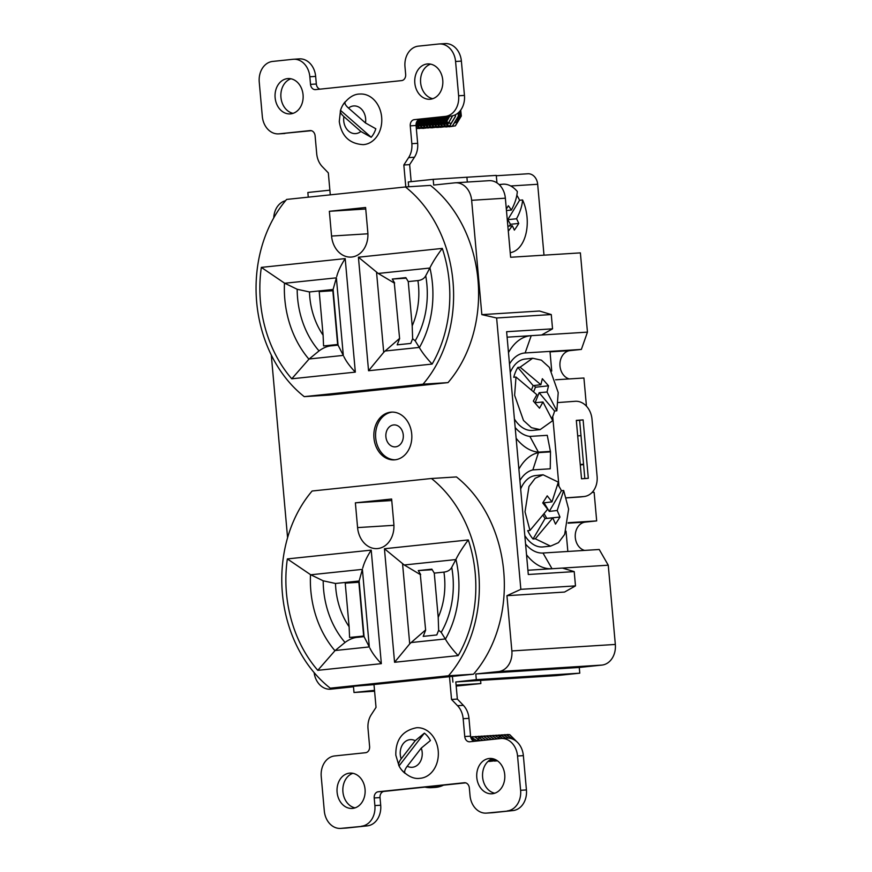 <?xml version="1.0" encoding="UTF-8"?>
<svg xmlns="http://www.w3.org/2000/svg" width="872" height="872" viewBox="0 0 872 872"><rect width="100%" height="100%" fill="white"/><g stroke="black" fill="none" stroke-linecap="round" stroke-linejoin="round"><path stroke-width="1.31" d="M507.439 734.486L509.738 734.671L516.878 741.789M506 734.704L509.608 734.682L516.671 741.603M504.528 734.66L506.839 734.856L512.464 739.009M498.076 738.529L498.817 737.581M498.882 737.516L500.201 736.306M500.266 736.251L501.607 735.434M501.662 735.401L503.024 734.9M503.09 734.889L506.708 734.867L512.278 738.933M501.629 734.845L503.929 735.042L508.758 738.137M500.179 735.074L503.798 735.052L508.605 738.126M498.719 735.031L501.019 735.227L505.749 738.203M497.28 735.249L500.888 735.227L505.618 738.213M495.808 735.216L498.119 735.401L502.85 738.388M494.37 735.434L497.988 735.412L502.719 738.399M492.909 735.39L495.209 735.587L499.972 738.617M491.459 735.619L495.078 735.597L499.852 738.628M489.999 735.576L492.298 735.772L497.171 738.911M488.56 735.794L492.168 735.783L497.04 738.922M487.099 735.761L489.399 735.946L494.359 739.205M485.65 735.979L489.268 735.957L494.228 739.216M484.189 735.946L486.489 736.132L491.536 739.5M477.191 740.644L477.703 739.848M477.736 739.805L478.477 738.867M478.543 738.791L479.862 737.581M479.916 737.538L481.257 736.709M481.322 736.687L482.685 736.186M482.739 736.164L486.358 736.142L491.416 739.511M481.279 736.121L483.589 736.317L488.723 739.794M479.84 736.35L483.459 736.328L488.593 739.805M478.379 736.306L480.679 736.502L485.9 740.088M476.93 736.524L480.548 736.502L485.78 740.099M475.469 736.491L477.769 736.677L483.077 740.383M474.03 736.709L477.638 736.687L482.957 740.393M472.559 736.677L474.869 736.862L480.254 740.677M471.12 736.894L474.739 736.873L480.134 740.699M470.662 736.851L477.431 740.971M470.662 736.873L477.311 740.993M470.956 737.952L474.608 741.276M470.989 738.05L474.477 741.287M494.588 761.049L497.487 760.864M497.563 760.896L496.015 760.591M497.356 760.875L495.95 760.624M497.498 760.842L494.522 761.06M494.457 761.06L493.051 760.798M496.68 760.297L491.677 761.234M496.626 760.264L491.612 761.245M491.546 761.245L490.14 760.984M495.274 759.545L488.767 761.419M495.209 759.501L490.097 761.452L488.124 761.321M488.636 761.419L488.091 761.354M493.399 758.847L487.851 761.572M493.301 758.825L487.862 761.572M381.663 117.24A25.353 20.111 -93.6 0 0 360.071 94.034C354.043 93.947 348.353 97.533 343.001 104.793A23.817 18.89 -93.6 0 0 340.516 110.363L339.273 121.513C341.497 136.108 349.487 143.826 363.243 144.643A25.353 20.111 -93.6 0 0 381.663 117.24M371.2 137.275L340.516 110.363C339.851 111.91 340.974 113.992 343.884 116.597L360.855 131.476L371.2 137.275A23.817 18.89 -93.6 0 0 375.821 128.762L365.477 122.963L348.506 108.074C345.585 105.479 344.462 103.397 345.138 101.839A23.817 18.89 -93.6 0 0 343.001 104.793M506.469 210.555L511.406 210.043A81.118 40.156 148.1 0 0 517.325 191.491A34.444 20.95 84 0 0 503.046 184.177A34.444 20.95 84 0 0 502.512 184.232A34.444 20.95 84 0 0 499.482 184.929M584.556 550.406A14.355 11.38 86.4 0 1 575.302 537.577A14.355 11.38 86.4 0 1 585.352 522.099L596.677 520.911L594.126 492.331L592.055 492.462M569.263 378.928A14.355 11.38 86.4 0 1 559.998 366.087A14.355 11.38 86.4 0 1 570.048 350.609L581.373 349.421L525.14 352.953A41.943 25.517 84 0 0 509.499 363.973M385.904 436.807A10.998 8.731 -93.6 0 0 395.267 446.867A10.998 8.731 -93.6 0 0 403.267 434.975A10.998 8.731 -93.6 0 0 393.893 424.915A10.998 8.731 -93.6 0 0 385.904 436.807M373.957 437.984A23.915 18.977 -93.6 0 0 394.34 459.871A23.915 18.977 -93.6 0 0 411.715 434.016A23.915 18.977 -93.6 0 0 391.343 412.129A23.915 18.977 -93.6 0 0 373.957 437.984M392.215 412.096A23.915 18.977 -93.6 0 0 375.701 437.875A23.915 18.977 -93.6 0 0 395.212 459.795M561.404 490.729L549.251 511.428L544.063 502.817L551.976 501.869L558.331 482.14L543.082 474.782L535.179 478.27L528.988 486.489L525.02 511.831L529.969 530.438L527.702 530.667A35.872 21.833 84 0 0 533.043 539.016L535.31 538.776L550.559 546.145L558.462 542.657L564.653 534.416L568.62 509.095L563.672 490.489L561.404 490.729A35.872 21.833 84 0 0 557.72 484.483M543.082 474.782L535.528 475.578A35.872 21.833 84 0 0 520.66 488.996M533.686 391.626L535.463 387.223L548.521 385.816L547.017 392.008L556.837 410.81L558.211 392.563L549.36 367.406L541.414 360.169L532.672 358.25L520.115 367.188L517.848 367.428A35.872 21.833 -96 0 0 513.739 377.293L515.995 377.053L514.622 395.299L523.494 420.468L531.43 427.694L540.16 429.613L552.717 420.664L542.984 401.992L539.517 408.205L533.337 401.087L536.858 394.689L515.995 377.053M532.672 358.25L525.129 359.035A35.872 21.833 84 0 0 510.262 372.464M504.735 774.652A17.702 14.039 86.4 0 1 491.884 793.782A17.702 14.039 86.4 0 1 476.799 777.584A17.702 14.039 86.4 0 1 489.661 758.455A17.702 14.039 86.4 0 1 504.735 774.652M494.762 793.215A17.702 14.039 86.4 0 1 482.619 777.225A17.702 14.039 86.4 0 1 492.593 758.662M365.052 789.302A17.702 14.039 86.4 0 1 352.19 808.431A17.702 14.039 86.4 0 1 337.104 792.234A17.702 14.039 86.4 0 1 349.966 773.104A17.702 14.039 86.4 0 1 365.052 789.302M355.068 807.864A17.702 14.039 86.4 0 1 342.925 791.874A17.702 14.039 86.4 0 1 352.898 773.311M414.821 83.058A17.702 14.039 -93.6 0 0 429.896 99.255A17.702 14.039 -93.6 0 0 442.758 80.126A17.702 14.039 -93.6 0 0 427.672 63.928A17.702 14.039 -93.6 0 0 414.821 83.058M430.605 64.136A17.702 14.039 -93.6 0 0 420.631 82.698A17.702 14.039 -93.6 0 0 432.774 98.689M275.127 97.708A17.702 14.039 -93.6 0 0 290.202 113.905A17.702 14.039 -93.6 0 0 303.064 94.776A17.702 14.039 -93.6 0 0 287.989 78.578A17.702 14.039 -93.6 0 0 275.127 97.708M290.91 78.785A17.702 14.039 -93.6 0 0 280.937 97.348A17.702 14.039 -93.6 0 0 293.079 113.338M417.917 280.577L408.249 281.591L412.194 325.856A68.877 54.642 -93.6 0 0 418.495 285.515A68.877 54.642 -93.6 0 0 417.917 280.577C421.677 280.097 424.283 278.506 425.721 275.803L429.82 268.042L378.219 273.448L394.297 283.051L399.616 338.663L394.297 283.051M443.935 572.108L434.267 573.122L438.213 617.387A68.877 54.642 -93.6 0 0 444.513 577.046A68.877 54.642 -93.6 0 0 443.935 572.108C447.696 571.629 450.301 570.026 451.74 567.323L455.838 559.573L404.237 564.98L420.315 574.583L425.634 630.183L420.315 574.583M429.918 267.857C432.741 262.091 436.872 255.616 442.289 248.411A119.595 94.874 86.4 0 1 449.222 281.907A119.595 94.874 86.4 0 1 432.131 364.071C426.473 358.021 422.212 352.528 419.378 347.59A93.533 74.207 -93.6 0 0 432.458 283.825A93.533 74.207 -93.6 0 0 429.918 267.857L429.82 268.042M455.936 559.377C458.759 553.622 462.89 547.136 468.308 539.942A119.595 94.874 86.4 0 1 475.24 573.438A119.595 94.874 86.4 0 1 458.149 655.602C452.492 649.553 448.23 644.059 445.396 639.122A93.533 74.207 -93.6 0 0 458.476 575.357A93.533 74.207 -93.6 0 0 455.936 559.377L455.838 559.573M304.241 396.64L329.235 395.071L448.023 382.612A124.369 98.667 -93.6 0 0 477.987 279.945A124.369 98.667 -93.6 0 0 430.43 185.398L405.436 186.968L286.637 199.426A124.369 98.667 -93.6 0 0 304.241 396.64L423.029 384.181A124.369 98.667 -93.6 0 0 452.993 281.514A124.369 98.667 -93.6 0 0 405.436 186.968M448.023 382.612L423.029 384.181M465.637 782.849L384.04 791.405A5.744 4.556 -93.6 0 0 380.018 797.597L380.693 805.216A19.13 15.184 86.4 0 1 367.297 825.86L346.903 827.997A19.13 15.184 86.4 0 1 346.402 828.04L340.592 828.4A19.13 15.184 -93.6 0 1 324.297 810.884L321.234 776.592A19.13 15.184 -93.6 0 1 334.63 755.948L365.586 752.71A5.744 4.556 86.4 0 0 369.608 746.519L368.017 728.687A19.13 15.184 -93.6 0 1 371.243 714.746L376.028 707.377L373.99 684.509L473.507 674.198A124.369 98.667 -93.6 0 0 503.722 571.236A124.369 98.667 -93.6 0 0 456.448 476.93L431.455 478.499L312.111 491.012A124.369 98.667 -93.6 0 0 330.259 688.172L448.513 675.767A124.369 98.667 -93.6 0 0 478.728 572.806A124.369 98.667 -93.6 0 0 431.455 478.499M473.507 674.198L448.513 675.767M510.218 252.673A34.444 20.95 84 0 0 527.037 217.172A34.444 20.95 84 0 0 522.59 199.96A81.118 40.156 -31.9 0 1 517.183 217.542A81.118 40.156 -31.9 0 1 516.54 218.763A81.151 51.622 -146.8 0 1 518.742 223.428A80.475 38.194 -30.4 0 1 514.349 230.121A81.151 51.622 33.2 0 0 512.289 225.717A81.118 40.156 -31.9 0 1 508.3 231.145M460.71 110.09L461.321 116.02L455.402 125.841L451.14 126.516M460.612 110.221L461.19 116.02L455.271 125.841L451.075 126.538M458.334 112.739L458.41 116.194L452.492 126.015L448.23 126.702M458.214 112.837L458.28 116.205L452.372 126.026L449.56 126.767L446.758 126.353M451.075 126.505L449.658 126.168M449.592 126.146L448.164 125.481M448.088 125.448L446.628 124.38M446.562 124.325L445.309 122.996M444.993 122.581L443.412 119.747M443.336 119.551L442.649 117.251M451.009 126.527L449.592 126.2M449.527 126.178L448.099 125.535M448.034 125.492L446.573 124.456M446.508 124.391L445.003 122.789M441.559 123.802L444.938 122.69L443.368 119.944M443.281 119.758L442.595 117.589M446.682 126.331L445.254 125.666M445.189 125.623L443.728 124.565M443.652 124.5L442.159 122.865L444.382 123.573M442.082 122.767L440.513 119.933M440.436 119.737L439.75 117.437M448.099 126.713L446.693 126.386M446.628 126.364L445.189 125.71M445.123 125.677L443.663 124.631M443.597 124.576L442.093 122.963M442.028 122.876L440.458 120.129M440.382 119.944L439.575 117.251M455.555 114.668L455.5 116.379L449.592 126.2L445.32 126.887M455.424 114.733L455.369 116.39L449.462 126.211L446.66 126.941L443.848 126.538M443.783 126.505L442.344 125.851M442.278 125.808L440.818 124.751M440.752 124.685L439.248 123.05L441.472 123.759M439.183 122.952L437.602 120.118M437.526 119.922L436.818 117.535M445.2 126.887L443.783 126.56M443.717 126.538L442.289 125.895M442.213 125.851L440.763 124.816M440.687 124.761L439.194 123.148M435.749 124.173L439.117 123.05L437.548 120.303M437.472 120.118L436.698 117.556M452.644 115.769L446.682 126.386L442.42 127.061M442.355 127.061L440.938 126.713M440.872 126.691L439.444 126.026M439.379 125.993L437.918 124.936M437.842 124.87L436.338 123.235L437.777 123.802M436.273 123.137L434.703 120.292M434.616 120.096L433.94 117.84L430.397 123.824M452.514 115.802L446.551 126.396L442.355 127.083M442.289 127.072L440.872 126.745M440.807 126.723L439.379 126.08M439.314 126.037L437.853 125.001M437.788 124.936L436.283 123.334M432.85 124.347L436.218 123.235L434.648 120.489M434.572 120.303L433.809 117.851M449.734 116.183L443.783 126.571L439.51 127.247M449.603 116.194L443.652 126.571L440.84 127.312L438.038 126.898M437.973 126.876L436.534 126.211M436.469 126.178L435.008 125.11M434.943 125.056L433.439 123.41L435.662 124.118M433.362 123.312L431.793 120.478M431.716 120.282L431.062 118.145M439.379 127.258L437.973 126.931M437.908 126.909L436.469 126.255M436.403 126.222L434.943 125.187M434.877 125.121L433.373 123.519M433.308 123.421L431.738 120.674M431.662 120.489L430.932 118.156M446.813 116.488L440.872 126.745L436.61 127.432M446.682 116.51L440.742 126.756L437.94 127.486L435.128 127.083M435.063 127.061L433.635 126.396M433.558 126.353L432.098 125.296M432.032 125.23L430.528 123.595L432.752 124.304M430.463 123.497L428.882 120.663M428.806 120.467L428.185 118.45M436.48 127.443L435.063 127.116M434.997 127.083L433.569 126.44M433.504 126.407L432.043 125.361M431.967 125.306L430.474 123.693M427.029 124.718L430.408 123.595L428.828 120.859M428.752 120.674L428.054 118.461M443.903 116.794L437.962 126.931L433.7 127.617M433.635 127.606L432.218 127.258M432.152 127.236L430.724 126.582M430.659 126.538L429.198 125.481M429.122 125.415L427.629 123.78L429.852 124.489M427.553 123.682L425.983 120.837M425.907 120.652L425.307 118.745M443.772 116.815L437.831 126.941L433.635 127.628M433.569 127.617L432.163 127.29M432.087 127.268L430.659 126.625M430.594 126.582L429.133 125.546M429.068 125.481L427.563 123.879M424.13 124.903L427.498 123.78L425.928 121.034M425.852 120.848L425.176 118.756L421.677 124.38M440.992 117.099L435.063 127.116L430.79 127.792M440.861 117.121L434.932 127.127L432.12 127.857L429.318 127.443M429.253 127.421L427.814 126.756M427.749 126.723L426.288 125.655M426.223 125.601L424.719 123.966M424.642 123.868L423.073 121.023M422.996 120.826L422.43 119.05M430.659 127.803L429.253 127.476M429.188 127.454L427.76 126.811M427.683 126.767L426.223 125.731M426.157 125.666L424.664 124.064M421.22 125.078L424.588 123.966L423.018 121.219M422.942 121.034L422.299 119.061M438.071 117.404L432.152 127.301L427.89 127.977M427.825 127.966L426.408 127.628M426.343 127.606L424.915 126.941M424.838 126.909L423.378 125.841M423.312 125.786L421.808 124.14L424.032 124.849M421.743 124.042L420.162 121.208M420.086 121.012L419.563 119.388M437.94 117.426L432.022 127.301L427.825 127.999M427.76 127.988L426.343 127.661M426.277 127.639L424.849 126.985M424.784 126.952L423.323 125.906M423.247 125.851L421.754 124.249M418.309 125.263L421.688 124.14L420.119 121.404M420.032 121.219L419.443 119.42M435.15 117.709L429.242 127.476L424.98 128.162M424.915 128.151L423.509 127.813M423.432 127.792L422.004 127.127M421.939 127.083L420.478 126.026M420.402 125.96L418.909 124.325L421.132 125.034M418.833 124.227L417.263 121.393M435.019 117.731L429.122 127.486L424.915 128.173M424.849 128.173L423.443 127.846M423.378 127.813L421.939 127.17M421.874 127.138L420.413 126.091M420.348 126.037L418.843 124.424M418.571 124.674L416.064 125.415L418.778 124.325L417.208 121.579M432.24 118.025L426.343 127.661L422.07 128.347M432.109 118.036L426.212 127.672L423.411 128.402L420.598 127.988M420.533 127.966L419.094 127.312M419.029 127.268L417.568 126.211M417.503 126.146L416.042 124.565M421.939 128.347L420.533 128.02M420.468 127.999L419.04 127.356M418.963 127.312L417.514 126.276M417.437 126.211L416.031 124.729L418.189 125.263M429.318 118.33L423.432 127.846L419.17 128.522M419.105 128.522L417.688 128.173M417.623 128.151L416.249 127.519M429.188 118.341L423.302 127.846L419.105 128.544M419.04 128.533L417.623 128.206M417.557 128.184L416.249 127.606M428.294 122.08L426.408 118.636L420.533 128.02L416.358 128.718L420.402 128.031L426.266 118.647M423.476 118.941L417.623 128.206L416.347 128.685L417.492 128.217L423.345 118.952M420.555 119.246L416.238 127.454M420.424 119.257L416.227 127.367M417.405 120.794L416.053 124.424M417.23 121.023L416.075 124.151M401.512 769.791A23.817 18.89 -93.6 0 1 399.027 765.943L395.823 755.196C395.528 739.685 402.461 730.529 416.62 727.728A25.353 20.111 86.4 0 1 438.224 750.923A25.353 20.111 86.4 0 1 419.803 778.325C413.829 779.165 407.736 776.32 401.512 769.791A23.817 18.89 -93.6 0 0 405.066 773.344C404.118 771.764 404.837 769.398 407.246 766.226A13.876 11.009 -93.6 0 0 422.179 752.318A13.876 11.009 -93.6 0 0 421.263 748.1L407.246 766.226M424.381 733.145L399.027 765.943C398.079 764.363 398.798 761.997 401.207 758.825L415.225 740.699L424.381 733.145A23.817 18.89 -93.6 0 1 430.419 740.546L421.263 748.1M408.706 186.761L408.27 181.954L433.188 179.338L466.902 177.223L467.338 182.041M433.188 179.338L433.7 185.06L454.846 182.837A19.13 15.184 -93.6 0 1 455.348 182.804A19.13 15.184 -93.6 0 1 471.643 200.309L481.845 314.639L496.626 317.986L520.846 589.33L506.937 595.685L511.864 650.937L615.327 644.441A19.13 15.184 86.4 0 1 601.931 665.085L579.27 667.462L579.782 673.173L556.38 675.626L455.816 681.948L457.353 699.093L463.348 705.328A19.13 15.184 86.4 0 1 468.973 718.343L470.564 736.175A5.744 4.556 -93.6 0 0 474.281 741.309M496.953 182.869L496.277 175.392L466.902 177.234M523.364 755.632L517.554 756.002A19.13 15.184 -93.6 0 0 501.258 738.486L507.068 738.126A19.13 15.184 86.4 0 1 523.364 755.632L526.426 789.934A19.13 15.184 86.4 0 1 513.03 810.568L492.636 812.715A19.13 15.184 86.4 0 1 492.135 812.748L486.325 813.118A19.13 15.184 -93.6 0 0 486.827 813.075L492.636 812.715M405.796 186.946L403.834 164.993L408.619 157.614A19.13 15.184 -93.6 0 0 411.846 143.684L410.254 125.851A5.744 4.556 86.4 0 1 414.276 119.66L445.232 116.412A19.13 15.184 -93.6 0 0 458.628 95.778L455.576 61.476A19.13 15.184 -93.6 0 0 439.27 43.96A19.13 15.184 -93.6 0 0 438.769 44.003L418.386 46.14A19.13 15.184 -93.6 0 0 404.979 66.784L405.665 74.403A5.744 4.556 86.4 0 1 401.643 80.595L315.555 89.62A5.744 4.556 86.4 0 1 315.413 89.631A5.744 4.556 86.4 0 1 310.519 84.377L309.843 76.758A19.13 15.184 -93.6 0 0 293.537 59.252A19.13 15.184 -93.6 0 0 293.036 59.285L272.653 61.432A19.13 15.184 -93.6 0 0 259.246 82.066L262.309 116.368A19.13 15.184 -93.6 0 0 278.604 133.874A19.13 15.184 -93.6 0 0 279.105 133.83L311.391 130.691M284.926 133.471A19.13 15.184 86.4 0 1 284.425 133.514L278.604 133.874M293.537 59.252L299.347 58.882A19.13 15.184 86.4 0 1 315.653 76.398L309.843 76.758M310.519 84.377L316.329 84.017L315.653 76.398M316.329 84.017A5.744 4.556 -93.6 0 0 320.046 89.151M439.27 43.96L445.08 43.6A19.13 15.184 86.4 0 1 461.386 61.116L455.576 61.476M458.628 95.778L464.449 95.408L461.386 61.116M464.449 95.408A19.13 15.184 86.4 0 1 451.042 116.052L445.232 116.412M414.276 119.66L451.042 116.052M420.086 119.29A5.744 4.556 -93.6 0 0 416.064 125.481L410.254 125.851M411.846 143.684L417.655 143.313L416.064 125.481M417.655 143.313A19.13 15.184 86.4 0 1 414.44 157.254L408.619 157.614M411.17 181.649L409.644 164.623L414.44 157.254M459.773 111.278L460.187 115.311L459.435 118.57L456.699 121.927M456.492 122.069L454.857 122.832L456.557 121.96M279.105 133.83L310.072 130.582A5.744 4.556 86.4 0 1 310.214 130.571A5.744 4.556 86.4 0 1 315.108 135.825L316.7 153.657A19.13 15.184 -93.6 0 0 322.324 166.672L328.33 172.907L330.281 194.848M527.593 173.8A11.478 9.112 86.4 0 1 527.898 173.768A11.478 9.112 86.4 0 1 537.675 184.275L543.997 255.169M566.473 497.825L583.673 496.56A19.13 15.173 83.4 0 0 584.164 496.517L580.697 496.92A19.13 15.173 -96.6 0 1 580.196 496.964L566.495 497.89M568.206 522.699L596.677 520.911M555.606 379.789L583.924 378.001L586.442 406.156M527.909 570.244L608.253 565.198L615.327 644.441M525.576 544.073A41.943 25.517 84 0 0 542.994 553.022L599.228 549.491L608.253 565.198M455.348 182.804L489.061 180.678A19.13 15.184 86.4 0 1 505.357 198.195L510.632 257.262L580.381 252.88L587.456 332.134L531.222 335.666A58.511 35.599 84 0 0 508.485 352.626M580.251 464.46L583.553 464.253M577.7 435.88L581.003 435.673M456.187 686.079L480.864 683.55L456.1 685.109M480.581 680.389L480.864 683.55M558.963 486.303L552.728 416.489M549.992 351.394L551.736 371.047M515.178 427.542A41.943 25.517 84 0 0 529.871 436.414L547.256 435.324L550.505 451.87L538.438 452.633A58.511 35.599 84 0 0 518.894 469.158M550.505 451.87L550.243 468.798L532.857 469.899A41.943 25.517 84 0 0 519.897 480.505M566.037 531.179L567.846 551.464M524.813 535.582A35.872 21.833 84 0 0 543.005 546.929L550.559 546.145M514.415 419.05A35.872 21.833 84 0 0 532.607 430.397L539.986 429.623M587.456 332.134L581.373 349.421M583.586 464.591L580.294 464.929M579.27 667.462L475.807 673.958L476.319 679.669L579.782 673.173M601.931 665.085L498.468 671.582L475.807 673.958M496.626 317.986L551.268 314.552L552.543 328.842L506.621 331.72L528.29 574.495L574.212 571.607L575.487 585.897L564.533 592.066L506.937 595.685M551.268 314.552L539.452 311.021L481.845 314.639M476.319 679.669L455.816 681.948M374.502 690.352L353.999 692.499L374.589 691.213M287.586 537.697L271.29 355.013M549.251 511.428L557.197 510.48L563.672 490.489M531.549 389.697L533.173 385.631L517.848 367.428M533.173 385.631L540.858 384.716L520.115 367.188M551.976 501.869L547.224 495.841L542.733 502.926L547.66 509.259L529.969 530.438M548.521 385.816L542.34 378.699L540.858 384.716M525.14 352.953L531.222 335.666L507.112 337.181M516.137 438.267A58.511 35.599 84 0 0 538.395 452.165L550.461 451.402M340.592 828.4A19.13 15.184 -93.6 0 0 341.094 828.356L346.903 827.997M367.297 825.86L341.094 828.356M361.477 826.22A19.13 15.184 -93.6 0 0 374.884 805.586L380.693 805.216M380.018 797.597L374.208 797.956L374.884 805.586M374.208 797.956A5.744 4.556 86.4 0 1 378.219 791.765L384.04 791.405M464.602 782.718L378.219 791.765M464.307 782.74A5.744 4.556 86.4 0 1 464.46 782.729A5.744 4.556 86.4 0 1 469.343 787.983L470.03 795.602A19.13 15.184 -93.6 0 0 486.325 813.118M513.03 810.568L486.827 813.075M507.221 810.938A19.13 15.184 -93.6 0 0 520.617 790.294L526.426 789.934M517.554 756.002L520.617 790.294M501.258 738.486A19.13 15.184 -93.6 0 0 500.757 738.529L469.79 741.778A5.744 4.556 86.4 0 1 469.648 741.789A5.744 4.556 86.4 0 1 464.754 736.535L470.564 736.175M468.973 718.343L463.163 718.702L464.754 736.535M463.163 718.702A19.13 15.184 -93.6 0 0 457.538 705.699L463.348 705.328M449.494 676.596L451.533 699.453L457.538 705.699M330.259 688.172L374.001 684.629M452.405 676.41L452.917 682.122M498.468 671.582A19.13 15.184 -93.6 0 0 511.864 650.937M308.263 197.159L307.849 192.483L329.867 190.172M285.547 200.713A19.13 15.184 -93.6 0 0 273.743 217.891M314.127 672.595A19.13 15.184 -93.6 0 0 330.335 689.196A19.13 15.184 -93.6 0 0 330.837 689.163L353.487 686.787L353.999 692.499M575.487 585.897L520.846 589.33M357.585 527.593A22.955 18.214 -93.6 0 0 377.151 548.608A22.955 18.214 -93.6 0 0 393.828 523.8L391.626 499.024L355.373 502.828L357.585 527.593L393.926 525.315M331.567 236.061A22.955 18.214 -93.6 0 0 351.133 257.077A22.955 18.214 -93.6 0 0 367.81 232.268L365.608 207.492L329.354 211.297L331.567 236.061L367.908 233.783M526.535 554.799A58.511 35.599 84 0 0 552.02 568.729L542.994 553.022M365.739 209.008L329.354 211.297M391.757 500.539L355.373 502.828M333.093 289.471L309.473 291.957A68.877 54.642 -93.6 0 0 323.098 335.197L319.207 291.608L332.799 290.18L337.638 344.484L331.404 345.138A68.877 54.642 -93.6 0 0 332.036 345.748L338.053 345.116L333.093 289.471L336.374 277.841L284.784 283.247L297.178 289.275L309.473 291.957M323.098 335.197L323.567 345.944L331.404 345.138M332.842 290.747L319.207 291.608M399.616 338.663L397.185 344.843L410.777 343.426L412.63 338.718L412.194 325.856M408.249 281.591L405.851 277.623L392.258 279.051L394.656 283.019M406.189 278.179L392.258 279.051M359.111 581.003L335.491 583.477A68.877 54.642 -93.6 0 0 349.116 626.728L345.225 583.139L358.817 581.711L363.657 636.015L357.422 636.669A68.877 54.642 -93.6 0 0 358.054 637.279L364.071 636.647L359.111 581.003L362.392 569.372L310.803 574.779L323.196 580.807L335.491 583.477M349.116 626.728L349.585 637.465L357.422 636.669M358.861 582.278L345.225 583.139M425.634 630.183L423.203 636.375L436.796 634.947L438.649 630.238L438.213 617.387M434.267 573.122L431.869 569.154L418.277 570.582L420.675 574.55M432.207 569.71L418.277 570.582M358.054 637.279C353.76 637.497 349.421 639.22 345.04 642.446L335.186 650.512L369.314 646.926L364.071 636.647M425.274 630.227L411.159 642.544L445.298 638.958L441.199 632.364L438.649 630.238M399.256 338.696L385.141 351.013L419.279 347.427L415.181 340.832L412.63 338.718M332.036 345.748C327.741 345.966 323.403 347.688 319.032 350.915L309.168 358.981L343.306 355.395L338.053 345.116M404.237 564.98L384.443 548.739L468.308 539.942M402.581 563.933L409.72 643.863L411.159 642.544M369.314 646.926L362.392 569.372M378.219 273.448L358.425 257.207L442.289 248.411M376.562 272.402L383.702 352.343L385.141 351.013M343.306 355.395L336.374 277.841M310.803 574.779L310.508 574.637A93.533 74.207 -93.6 0 0 334.957 650.708L335.186 650.512M284.784 283.247L284.49 283.106A93.533 74.207 -93.6 0 0 308.939 359.177L309.168 358.981M409.72 643.863L394.569 662.273L384.443 548.739M334.957 650.708L317.779 670.328A119.595 94.874 86.4 0 1 287.346 558.919L371.21 550.123C366.905 556.816 364.071 562.811 362.73 568.108M287.346 558.919L310.508 574.637M371.21 550.123L381.347 663.657C375.93 658 372.104 652.79 369.859 648.049M383.702 352.343L368.551 370.742L358.425 257.207M308.939 359.177L291.76 378.797A119.595 94.874 86.4 0 1 261.328 267.388L345.192 258.603C340.887 265.284 338.053 271.279 336.712 276.588M261.328 267.388L284.49 283.106M345.192 258.603L355.329 372.126C349.912 366.469 346.086 361.259 343.841 356.517M409.644 164.623L403.834 164.993M457.353 699.093L451.533 699.453M541.588 335.012L552.543 328.842M562.386 568.075L574.212 571.607M538.395 452.165L529.871 436.414M532.857 469.899L538.438 452.633M556.837 410.81L554.57 411.039A35.872 21.833 -96 0 1 551.769 418.571M535.31 538.776L552.815 517.881L555.497 524.127L559.988 517.042L557.197 510.48M554.57 411.039L539.147 392.716L535.125 402.701L542.984 401.992M547.017 392.008L539.147 392.716M543.093 515.352L545.044 518.589L533.043 539.016M552.815 517.881L545.044 518.589M535.463 387.223L534.002 385.533M546.853 518.426L544.226 513.935M546.897 518.36L559.988 517.042M584.829 478.554L579.629 420.282L576.327 420.533M584.164 496.517A19.13 15.173 83.4 0 0 597.102 476.395L592.001 419.225A19.13 15.173 83.4 0 0 575.16 401.294L558.244 402.537M583.106 419.89L576.316 420.38L581.526 478.793L588.317 478.303L583.106 419.89L579.629 420.282M509.335 226.022L510.469 224.3L507.766 219.679L519.57 200.277A34.444 20.95 84 0 0 516.845 195.263M519.57 200.277L522.59 199.96M511.406 210.043A81.151 51.622 -146.8 0 0 508.354 205.738A80.475 38.194 149.6 0 1 506.327 209.018M507.766 219.679L516.54 218.763M507.853 226.175L512.289 225.717M510.469 224.3L518.742 223.428M444.001 116.783L444.753 118.919M444.971 119.333L445.854 120.663M445.941 120.772L447.881 122.44M447.968 122.494L450.192 123.214M450.312 123.214L451.042 123.225L450.279 123.257M441.123 117.088L442.943 120.848M443.031 120.957L444.971 122.625M445.069 122.68L447.282 123.388M447.401 123.399L448.143 123.41L447.38 123.443M438.256 117.393L440.044 121.034M440.131 121.143L442.06 122.799M444.491 123.584L445.232 123.584L444.469 123.617M435.379 117.687L437.134 121.219M437.221 121.317L439.161 122.985M441.592 123.77L444.731 123.039M444.927 122.919L448.535 116.314M432.501 117.993L434.223 121.393M434.311 121.502L436.251 123.17M437.962 123.846L438.562 123.933M438.681 123.944L441.821 123.214M442.017 123.094L445.614 116.619M429.634 118.298L431.324 121.579M431.411 121.688L433.351 123.355M435.782 124.129L438.921 123.399M439.117 123.279L442.693 116.924M426.768 118.592L428.414 121.764M428.501 121.873L430.441 123.53M432.872 124.315L436.011 123.584M436.207 123.464L439.771 117.23M423.89 118.897L425.503 121.949M425.601 122.047L427.531 123.715M429.961 124.5L433.101 123.77M433.297 123.65L436.85 117.535M421.023 119.192L422.604 122.124M422.691 122.233L424.631 123.9M424.719 123.955L426.942 124.663M427.062 124.674L430.201 123.944M418.331 119.955L419.694 122.309M419.781 122.418L421.721 124.086M424.152 124.86L427.291 124.129M427.487 124.009L430.997 118.145M416.881 122.603L418.811 124.26M421.241 125.045L424.381 124.315M424.577 124.195L428.076 118.461M416.042 124.522L418.222 125.219M418.342 125.23L421.481 124.5M418.767 124.554L422.212 119.072M416.042 124.631L419.258 119.475M456.775 121.786L459.817 115.333L459.49 111.594M443.837 117.524L445.734 120.979M445.821 121.077L447.783 122.614M447.881 122.658L449.222 123.137M449.407 123.17L450.159 123.257M440.927 117.709L442.834 121.164M442.922 121.263L444.873 122.789M444.971 122.843L447.249 123.432M438.027 117.894L439.924 121.35M440.011 121.448L441.973 122.974M442.06 123.028L444.349 123.617M435.117 118.069L437.014 121.535M437.101 121.633L439.063 123.159M439.161 123.203L441.439 123.802M445.156 122.516L448.175 116.347M432.207 118.254L434.114 121.709M434.202 121.808L436.153 123.334M436.251 123.388L438.54 123.988M438.66 123.988L442.028 122.865M442.246 122.701L445.254 116.652M429.307 118.439L431.204 121.895M431.291 121.993L433.253 123.519M433.351 123.573L435.629 124.162M439.346 122.876L442.333 116.957M428.392 122.178L430.343 123.704M430.441 123.748L432.719 124.347M436.436 123.061L439.412 117.273M423.53 118.93L425.394 122.265M425.482 122.363L427.433 123.889M427.531 123.933L429.82 124.533M429.94 124.533L433.308 123.41M433.526 123.246L436.49 117.578M420.664 119.235L422.484 122.44M422.571 122.538L424.533 124.064M424.631 124.118L426.909 124.718M430.626 123.432L433.558 117.884M418.048 120.162L419.585 122.625M419.672 122.723L421.623 124.249M421.721 124.304L423.999 124.892M427.716 123.606L430.637 118.189M416.762 122.908L418.713 124.434M418.811 124.478L421.1 125.078M424.806 123.791L427.705 118.494M421.906 123.977L424.773 118.799M418.996 124.162L421.852 119.115M416.097 124.336L418.865 119.638M439.63 785.574A35.392 28.078 86.4 0 1 431.466 787.656A35.392 28.078 86.4 0 1 424.947 787.111M443.51 785.171A35.392 28.078 86.4 0 1 434.954 787.438L431.466 787.656M480.003 740.339L480.581 740.644M477.093 740.524L477.845 740.938M474.194 740.699L475.098 741.222M343.884 116.597A13.876 11.009 -93.6 0 0 343.732 120.925A13.876 11.009 -93.6 0 0 360.855 131.476M365.477 122.963A13.876 11.009 -93.6 0 0 365.63 118.625A13.876 11.009 -93.6 0 0 348.506 108.074M568.13 523.178L585.352 522.099M550.036 351.874L570.048 350.609M425.721 275.803A81.903 64.986 86.4 0 1 426.888 284.555A81.903 64.986 86.4 0 1 415.181 340.832M451.74 567.323A81.903 64.986 86.4 0 1 452.906 576.087A81.903 64.986 86.4 0 1 441.199 632.364M415.225 740.699A13.876 11.009 -93.6 0 0 400.281 754.607A13.876 11.009 -93.6 0 0 401.207 758.825M537.675 184.275L510.72 185.976M505.357 198.195L471.643 200.309M458.149 655.602L394.569 662.273M381.347 663.657L317.779 670.328M432.131 364.071L368.551 370.742M355.329 372.126L291.76 378.797M345.04 642.446A81.903 64.986 86.4 0 1 323.196 580.807M319.032 350.915A81.903 64.986 86.4 0 1 297.178 289.275M580.196 496.964L583.673 496.56M502.512 184.232L499.122 184.581M496.31 175.752L527.898 173.768"/></g></svg>
